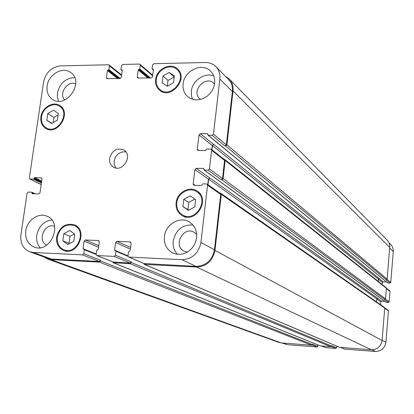 <?xml version="1.0" encoding="UTF-8"?>
<svg xmlns="http://www.w3.org/2000/svg" width="414" height="414" viewBox="0 0 414 414"><rect width="100%" height="100%" fill="white"/><g stroke="black" fill="none" stroke-linecap="round" stroke-linejoin="round"><path stroke-width="0.62" d="M69.474 243.68L69.024 243.339L69.992 236.373L74.396 233.946M62.814 240.824L63.803 233.781L69.775 230.484L74.779 234.231L73.801 241.305L67.803 244.602L62.814 240.824L69.024 243.339M63.803 233.781L69.992 236.373M188.758 210.177L187.884 209.572L188.737 202.394L194.854 199.067M182.884 206.56L183.754 199.3L190.124 195.827L195.656 199.615L194.797 206.907L188.396 210.374L182.884 206.56L187.884 209.572M183.754 199.3L188.737 202.394M162.971 76.01L169.088 72.481L174.366 75.798L173.513 82.676L167.365 86.205L162.107 82.857L162.971 76.01L168.022 80.419L174.216 77.025M167.303 86.164L168.022 80.419M169.088 72.481L174.077 76.937M46.808 120.2L47.786 113.539L53.53 110.186L58.322 113.488L57.355 120.174L51.584 123.527L46.808 120.2L51.931 123.325M53.189 122.596L53.944 117.379L58.11 114.957M47.786 113.539L53.944 117.379M156.311 79.54C155.881 83.68 157.077 87.002 159.892 89.512C170.371 99.179 187.966 78.655 177.001 69.505C170.537 62.985 157.17 69.531 156.311 79.54M179.071 71.405L179.604 71.622M162.329 91.81L162.04 91.308M155.633 79.55C156.544 68.967 170.687 62.048 177.513 68.957C189.084 78.629 170.506 100.302 159.426 90.102C156.445 87.452 155.178 83.933 155.633 79.55M176.814 202.746C176.369 208.118 178.232 212.154 182.403 214.85C195.232 223.141 209.872 199.532 196.748 191.723C189.483 186.491 177.632 193.09 176.814 202.746M198.14 192.639L199.413 193.002M184.732 216.672L183.842 215.689M176.105 202.725C176.975 192.515 189.514 185.539 197.193 191.087C211.042 199.351 195.584 224.264 182.031 215.534C177.611 212.682 175.634 208.413 176.105 202.725M57.308 237.046C56.759 243.189 58.943 247.417 63.849 249.74C76.895 255.526 87.525 230.681 74.23 225.563C65.707 223.539 60.066 227.369 57.308 237.046M76.802 226.701L77.371 226.737M66.908 251.138L66.478 250.76M56.656 237.02C59.575 226.779 65.541 222.737 74.556 224.885C88.586 230.308 77.366 256.54 63.585 250.444C58.384 247.991 56.076 243.52 56.656 237.02M41.535 116.888C40.991 121.757 42.492 125.37 46.042 127.729C57.194 135.135 71.017 112.939 59.45 106.201C53.152 101.699 42.528 108.075 41.535 116.888M62.488 108.173L59.45 106.201M49.157 129.592L46.042 127.729M40.908 116.893C41.959 107.568 53.199 100.83 59.859 105.601C72.062 112.727 57.463 136.17 45.685 128.361C41.923 125.866 40.329 122.042 40.908 116.893M192.494 99.293L191.361 95.396L191.32 91.199C192.262 80.642 204.594 72.202 213.753 75.933M214.53 84.109L213.888 83.411C205.644 74.784 190.673 91.256 199.848 98.827L200.588 99.417M183.123 83.851C184.178 70.53 202.337 62.126 210.7 71.244L212.729 73.837L214.09 76.906L214.711 80.306L214.566 83.871L213.66 87.432L212.03 90.806L209.763 93.833L206.969 96.364L203.781 98.273L200.355 99.474L196.867 99.909L193.473 99.551L190.347 98.434L187.635 96.607C184.101 93.331 182.6 89.077 183.123 83.851M47.139 85.977C48.422 74.411 62.773 66.173 70.747 72.543C84.968 81.848 66.147 109.374 52.423 99.365C48.221 96.338 46.456 91.877 47.139 85.977M58.565 101.244L57.432 97.274L57.474 92.927C59.88 83.209 65.619 78.117 74.696 77.641M75.741 83.902C67.699 80.026 58.27 93.833 64.75 99.981M40.086 247.707C37.255 244.307 36.158 240.151 36.779 235.245C38.725 226.391 43.729 221.283 51.791 219.927M54.643 226.365C44.691 222.292 36.758 241.083 46.751 245.104M25.766 230.883C27.034 220.222 38.631 212.196 47.051 216.243C63.699 222.541 50.456 254.072 34.057 247.039C27.785 244.156 25.021 238.769 25.766 230.883M164.42 236.477C165.486 224.424 179.728 215.963 189.193 221.888L191.956 223.964L194.182 226.67L195.755 229.884L196.598 233.455L196.666 237.206L195.951 240.958L194.497 244.529L192.365 247.748L189.659 250.454L186.517 252.519L183.086 253.849L179.531 254.372L176.033 254.067L172.752 252.959C166.609 249.564 163.835 244.069 164.42 236.477M177.482 254.294C174.108 250.687 172.69 246.237 173.218 240.953C175.815 229.848 182.393 224.538 192.965 225.025M196.686 234.402L194.15 232.275C183.33 225.708 172.612 245.957 184.158 251.174L187.351 252.064M27.081 193.24L28.312 192.08L31.831 192.199L32.308 193.731L38.771 193.897L40.008 192.738L42.011 178.998L41.509 177.891L34.672 177.668L33.601 179.184L29.86 179.024L29.353 177.916L43.568 82.07C45.856 72.44 51.502 67.047 60.506 65.888L108.525 64.77L109.12 64.967L109.456 65.904L108.949 69.604L107.407 70.561L106.439 77.63L106.791 78.588L120.07 78.541L121.323 77.356L122.28 70.245L120.976 69.345L121.473 65.629L122.73 64.439L139.306 64.056L139.942 64.273L140.263 65.2L139.772 68.941L138.204 69.909L137.267 77.061L137.603 78.003L151.219 77.982L152.497 76.781L153.423 69.588L152.078 68.677L152.564 64.92L153.837 63.72L205.38 62.519C209.562 62.478 213.065 63.849 215.901 66.633C219.016 69.945 220.336 74.08 219.86 79.038L213.479 134.089L212.144 135.321L208.066 135.218L207.569 133.701L200.34 133.686L199.015 134.912L197.318 149.216L197.726 150.251L198.358 150.458L205.603 150.525L206.741 148.916L211.212 149.175L211.611 150.199L209.443 168.912L208.097 170.144L204.273 170.082L203.507 168.446L196.241 168.332L194.906 169.564L193.193 184.044L193.659 185.146L194.233 185.322L201.514 185.477L202.658 183.863L206.498 183.945L207.093 184.137L207.554 185.229L200.919 242.464C198.606 253.347 192.277 259.092 181.932 259.692L128.65 257.042L128.014 255.805L128.531 251.784L130.156 250.848L131.14 243.189L130.151 241.885L116.872 241.315L115.568 242.516L114.569 250.128L115.92 251.194L115.397 255.2L114.093 256.401L96.767 255.505L96.131 254.274L96.664 250.299L98.263 249.373L99.277 241.807L98.32 240.524L85.351 239.965L84.068 241.15L83.043 248.669L84.352 249.725L83.814 253.684L82.531 254.869L33.337 252.478L29.606 251.738C23.029 248.773 20.131 243.163 20.907 234.909L27.081 193.24M109.575 158.345C112.127 150.246 116.908 147.477 123.921 150.039C133.375 155.545 122.477 173.078 113.353 167.033C110.46 165.108 109.198 162.21 109.575 158.345M388.855 242.563L390.707 244.446C392.586 246.433 393.445 248.83 393.269 251.624L390.764 282.457L390.019 283.109L387.659 282.933L383.612 279.6L387.814 282.99M386.557 282.027L383.152 281.846L382.407 282.498L382.236 284.589M386.371 288.134L389.781 290.84L390.035 291.425L389.186 301.811L388.441 302.463L386.231 302.334L381.998 299.312L386.231 302.334M384.792 301.345L381.553 301.149L380.808 301.801L380.569 304.709M384.735 307.84L388.166 310.226L388.451 310.847L385.889 342.337C384.808 348.272 381.304 351.31 375.369 351.46L344.567 349.1L340.618 347.449M336.675 346.14L336.525 347.786L335.79 348.428L325.73 347.656L321.528 345.995M317.926 344.914L317.792 346.352L317.062 346.989L287.466 344.722L281.67 342.958M125.877 151.871C119.724 151.426 115.801 154.51 114.114 161.113L114.311 164.824L115.863 167.975M29.606 251.738L47.827 258.331L51.465 259.06L99.391 261.488L100.638 260.344L100.555 260.944L99.313 262.088L50.86 259.619L47.243 258.895L278.969 342.435L281.282 342.932L311.701 345.25L312.477 344.246L317.792 346.352M112.981 261.974L130.11 263.05L131.378 261.891L131.3 262.497L130.032 263.656L113.177 262.745L320.317 345.876L330.745 346.699L331.526 345.69L336.525 347.786M144.201 264.318L339.464 347.33L371.368 349.794C377.408 349.639 380.978 346.539 382.086 340.489L384.746 308.052L384.456 307.421L220.853 193.328L221.304 194.389L214.964 250.413C212.749 260.949 206.617 266.492 196.572 267.046L144.538 264.396L143.565 263.402M376.507 301.878L376.766 298.836L377.521 298.168L209.919 177.973L208.397 179.158L207.766 184.603M388.441 302.463L384.389 299.493L385.501 298.851L386.371 288.268L386.117 287.673L224.761 159.468L225.149 160.461L223.094 178.584L221.795 179.774L221.211 179.764L208.097 170.144M378.22 281.401L378.406 279.176L379.162 278.508L213.8 144.408L212.511 145.593L212.025 149.816M390.019 283.109L386.008 279.781L387.121 279.134L389.724 247.386C389.905 244.55 389.036 242.118 387.131 240.094L229.154 78.877C232.182 82.101 233.47 86.107 233.02 90.904L226.913 144.853L225.62 146.044L225.04 146.038L212.144 135.321M215.901 66.633L228.497 79.452C231.54 82.676 232.828 86.692 232.378 91.499L226.334 144.848L225.04 146.038M213.8 144.408L212.284 145.593L211.813 149.651M211.212 149.175L224.176 159.457L224.564 160.456L222.515 178.574L221.211 179.764M207.093 184.137L220.274 193.312L220.724 194.373L214.447 249.766C212.232 260.292 206.105 265.84 196.06 266.393L143.984 263.511M47.243 258.895L43.542 256.778M113.177 262.745L112.546 261.855M220.015 193.136L220.853 193.328M209.919 177.973L208.625 179.158L207.978 184.753M223.902 159.24L224.761 159.468M225.206 76.104L229.154 78.877M389.672 248.043L393.269 251.624M387.064 279.362L390.764 282.457M378.401 279.274L382.407 282.498M379.038 278.513L383.152 281.846M386.35 288.511L390.035 291.425M385.455 299.053L389.186 301.811M376.756 298.918L380.808 301.801M377.397 298.173L381.553 301.149M384.73 308.259L388.451 310.847M382.101 340.292L385.889 342.337M371.917 349.82L375.369 351.46M340.727 347.46L344.567 349.1M331.241 346.539L335.79 348.428M321.631 346.006L325.73 347.656M312.197 345.079L317.062 346.989M282.865 343.051L287.466 344.722M34.465 193.783L32.038 192.655M35.185 193.804L31.945 192.287M33.032 193.747L31.95 193.245M41.814 178.139L41.126 177.797M41.7 181.151L34.672 177.668M41.602 181.803L34.181 178.134M41.426 183.035L33.601 179.184M41.519 182.383L34.093 178.719M41.214 184.489L30.232 179.117M121.566 75.571L109.456 65.904M107.909 78.758L106.439 77.63M152.631 75.752L140.263 65.2M138.659 78.205L137.267 77.061M232.378 91.499L219.86 79.038M226.334 144.848L213.479 134.089M208.33 135.311L220.936 145.681M207.978 134.043L207.569 133.701M213.572 144.408L200.34 133.686M212.284 145.593L199.015 134.912M198.953 150.463L197.318 149.216M224.564 160.456L211.611 150.199M222.515 178.574L209.443 168.912M204.273 170.082L217.107 179.412M203.9 168.736L203.507 168.446M209.686 177.973L196.241 168.332M208.397 179.158L194.906 169.564M195.118 185.343L193.193 184.044M220.724 194.373L207.554 185.229M214.447 249.766L200.919 242.464M196.06 266.393L181.932 259.692M144.615 263.785L129.002 257.125M130.85 242.206L130.151 241.885M130.591 247.474L116.872 241.315M130.379 249.104L115.568 242.516M128.004 256.012L115.791 250.786M130.11 263.05L114.093 256.401M131.378 261.891L115.397 255.2M113.565 262.207L97.088 255.573M98.962 240.798L98.32 240.524M98.76 245.647L85.351 239.965M98.548 247.236L84.068 241.15M99.391 261.488L82.531 254.869M100.638 260.344L83.814 253.684M51.465 259.06L33.337 252.478M50.86 259.619L281.282 342.932M99.313 262.088L311.701 345.25M100.555 260.944L312.441 344.598M96.12 254.481L84.352 249.725M84.213 249.306L96.151 254.139M96.172 253.989L83.043 248.669M113.488 262.812L320.514 345.918M130.032 263.656L330.745 346.699M131.3 262.497L331.495 346.042M128.066 256.385L115.92 251.194M114.569 250.128L128.004 255.883M144.538 264.396L339.677 347.377M196.572 267.046L371.368 349.794M214.964 250.413L382.086 340.489M221.304 194.389L384.746 308.052M208.625 179.158L376.766 298.836M217.49 179.692L382.143 299.363M221.795 179.774L384.741 299.513M223.094 178.584L385.501 298.851M225.149 160.461L386.371 288.268M212.511 145.593L378.406 279.176M221.34 146.013L383.768 279.662M225.62 146.044L386.36 279.797M226.913 144.853L387.121 279.134M233.02 90.904L389.724 247.386M153.377 69.93L152.471 69.138M153.423 69.464L153.03 69.128M147.891 78.039L138.204 69.909M148.921 78.023L138.711 69.433M149.464 78.013L139.27 69.423M139.772 68.941L150.494 77.992M122.239 70.525L121.354 69.8M122.275 70.09L121.902 69.79M117.623 78.588L107.407 70.561M118.673 78.567L107.909 70.085M119.206 78.556L108.452 70.075M120.236 78.525L108.949 69.604M179.867 72.139L177.001 69.505M162.873 92.001L159.892 89.512M200.241 194.031L196.748 191.723M186.021 216.957L182.403 214.85M77.78 227.131L74.23 225.563M67.477 251.148L63.849 249.74M35.257 193.804L31.831 192.199M41.198 184.572L29.86 179.024M121.644 74.981L109.12 64.967M152.704 75.182L139.942 64.273M383.612 279.6L208.066 135.218M381.998 299.312L204.024 170.004M144.274 263.708L128.65 257.042M113.255 262.14L96.767 255.505M84.104 249.238L96.151 254.118M115.672 250.708L127.998 255.987M152.207 69.05L153.361 70.049M121.111 69.723L122.228 70.628"/></g></svg>

